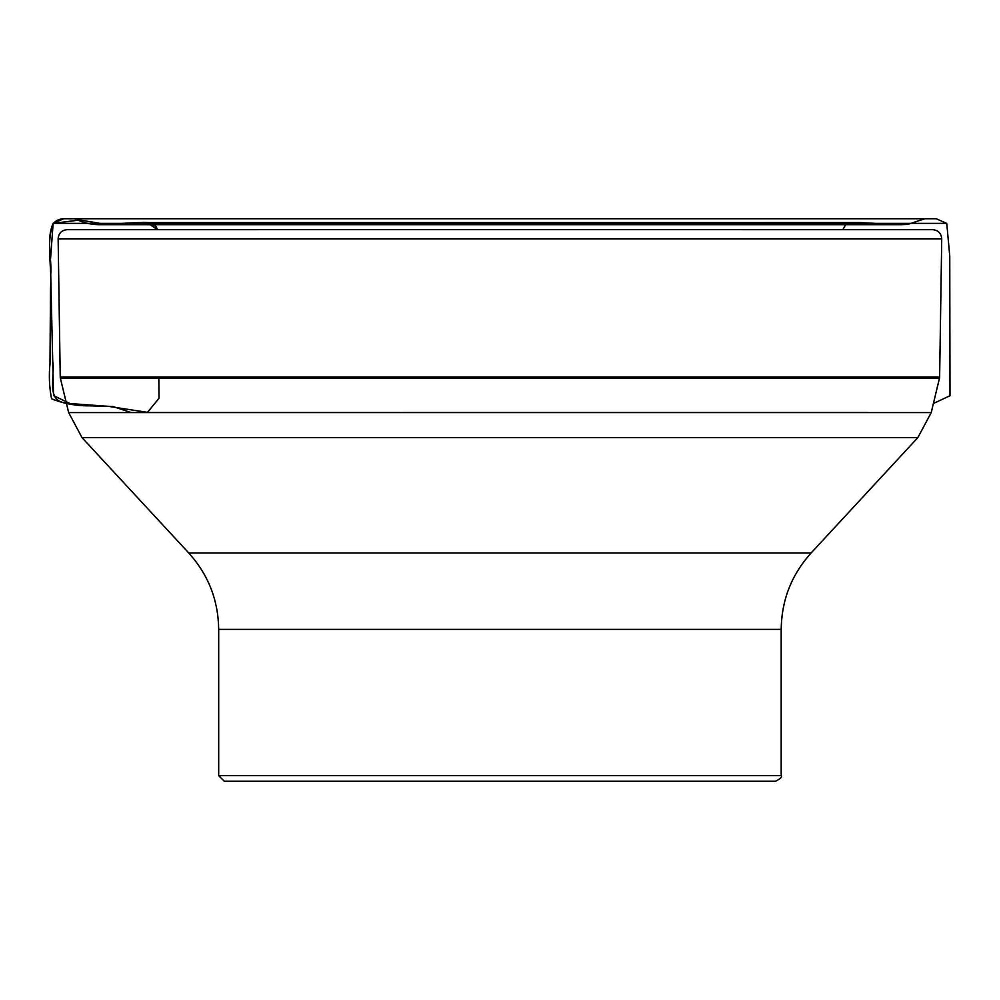 <?xml version="1.0" encoding="UTF-8"?>
<svg xmlns="http://www.w3.org/2000/svg" width="1000" height="1000" viewBox="0 0 1000 1000"><rect width="100%" height="100%" fill="white"/><g stroke="black" fill="none" stroke-linecap="round" stroke-linejoin="round"><path stroke-width="1.5" d="M115.538 229.625L932.738 229.675C938.275 230.225 941.263 233.275 941.737 238.812L58.137 238.812C58.6 233.275 61.6 230.225 67.125 229.675L884.325 229.625M218.675 775.638L781.188 775.638C782.412 776.812 780.537 778.688 775.562 781.263L224.3 781.263L218.675 775.638L218.675 629.388C218.312 600.15 208.325 574.688 188.75 552.975L82.05 437.663L68.65 412.587L931.225 412.587L939.463 378.237L60.4 378.237L60.237 377.013L939.625 377.013L941.737 238.812M116.237 229.675L67.125 229.675L116.237 229.675M931.225 412.587L917.812 437.663L82.05 437.663M939.625 377.013L939.463 378.237M674.375 781.263L325.5 781.263M66.325 402.912C45.125 401.838 55.512 374.787 52.7 361.025L50.725 274.812C52.075 258.325 45.912 239.75 53.125 223.388L63.675 218.75L74.987 218.75C82.413 222.525 90.325 224.513 98.713 224.688L129.963 222.925C138.825 223.825 154.1 218.412 157.387 229.625L147.562 222.838L134.1 222.725L106.85 224.475L79.612 220.012L53.125 223.388L946.737 223.388L53.125 223.388L56.938 220.387C64.65 217.963 56.013 218.95 84.55 218.75L936.188 218.75L64.987 218.75L931.8 218.75L73.188 218.75L924.875 218.738L907.663 224.425L901.3 224.688L99.15 224.688L138.8 222.6L859.938 222.575L845.987 224.188L842.837 229.625M158.825 378.237L159.012 398.275L147.5 412.35L108.225 406.325L70.037 403.55L53.537 395.625L50.375 261.363L53.125 223.388C45.712 243.625 52.362 267.375 50.487 288.913L50 363.65C48.8 375.763 49.312 387.463 51.562 398.738C63.45 403.625 76.125 405.988 89.562 405.838L112.963 406.512L130.887 412.488L868.062 412.512M188.75 552.975L811.112 552.975L917.812 437.663M218.675 629.388L781.188 629.388C781.562 600.15 791.538 574.688 811.112 552.975M60.237 377.013L58.137 238.812M68.65 412.587L60.4 378.237M781.188 775.638L781.188 629.388M933.413 403.488L950 395.725L949.762 256.012L946.737 223.388L936.225 218.75L63.675 218.75M98.713 224.688L901.1 224.688L859.362 222.575L139.787 222.587L149.85 223L157.037 229.625M72.737 218.75L74.987 218.75"/></g></svg>
